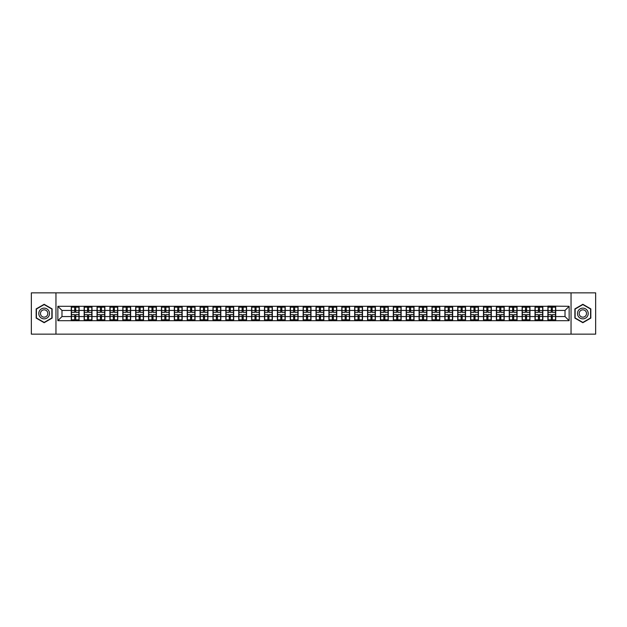 <?xml version="1.0" encoding="UTF-8"?>
<svg xmlns="http://www.w3.org/2000/svg" width="627" height="627" viewBox="0 0 627 627"><rect width="100%" height="100%" fill="white"/><g stroke="black" fill="none" stroke-linecap="round" stroke-linejoin="round"><path stroke-width="0.94" d="M571.04 334.144L595.65 334.144L595.65 292.856L571.04 292.856L571.04 334.144L55.96 334.144L55.96 292.856L31.35 292.856L31.35 334.144L55.96 334.144M571.04 292.856L55.96 292.856M565.013 316.557L565.013 310.443L555.726 310.443L555.726 316.557L565.013 316.557L569.144 320.687L569.144 306.313L547.88 306.07L547.88 310.443L542.849 310.443L542.849 316.557L547.88 316.557L547.88 310.443M569.144 320.687L57.856 320.687L57.856 306.313L71.274 306.313L71.274 310.443L61.987 310.443L61.987 316.557L71.274 316.557L71.274 310.443M547.88 306.313L71.274 306.313M547.88 316.557L547.88 320.687M542.849 316.557L542.849 320.687M542.849 306.313L542.849 310.443M529.964 316.557L535.003 316.557L535.003 310.443L529.964 310.443L529.964 320.687M535.003 316.557L535.003 320.687M535.003 306.313L535.003 310.443M529.964 306.313L529.964 310.443M517.079 316.557L522.119 316.557L522.119 310.443L517.079 310.443L517.079 320.687M522.119 316.557L522.119 320.687M522.119 306.313L522.119 310.443M517.079 306.313L517.079 310.443M504.202 316.557L509.242 316.557L509.242 310.443L504.202 310.443L504.202 320.687M509.242 316.557L509.242 320.687M509.242 306.313L509.242 310.443M504.202 306.313L504.202 310.443M491.317 316.557L496.357 316.557L496.357 310.443L491.317 310.443L491.317 320.687M496.357 316.557L496.357 320.687M496.357 306.313L496.357 310.443M491.317 306.313L491.317 310.443M478.44 316.557L483.472 316.557L483.472 310.443L478.44 310.443L478.44 320.687M483.472 316.557L483.472 320.687M483.472 306.313L483.472 310.443M478.44 306.313L478.44 310.443M465.555 316.557L470.595 316.557L470.595 310.443L465.555 310.443L465.555 320.687M470.595 316.557L470.595 320.687M470.595 306.313L470.595 310.443M465.555 306.313L465.555 310.443M452.678 316.557L457.71 316.557L457.71 310.443L452.678 310.443L452.678 320.687M457.71 316.557L457.71 320.687M457.71 306.313L457.71 310.443M452.678 306.313L452.678 310.443M439.793 316.557L444.833 316.557L444.833 310.443L439.793 310.443L439.793 320.687M444.833 316.557L444.833 320.687M444.833 306.313L444.833 310.443M439.793 306.313L439.793 310.443M426.916 316.557L431.948 316.557L431.948 310.443L426.916 310.443L426.916 320.687M431.948 316.557L431.948 320.687M431.948 306.313L431.948 310.443M426.916 306.313L426.916 310.443M414.032 316.557L419.071 316.557L419.071 310.443L414.032 310.443L414.032 320.687M419.071 316.557L419.071 320.687M419.071 306.313L419.071 310.443M414.032 306.313L414.032 310.443M401.147 316.557L406.186 316.557L406.186 310.443L401.147 310.443L401.147 320.687M406.186 316.557L406.186 320.687M406.186 306.313L406.186 310.443M401.147 306.313L401.147 310.443M388.27 316.557L393.309 316.557L393.309 310.443L388.27 310.443L388.27 320.687M393.309 316.557L393.309 320.687M393.309 306.313L393.309 310.443M388.27 306.313L388.27 310.443M375.385 316.557L380.424 316.557L380.424 310.443L375.385 310.443L375.385 320.687M380.424 316.557L380.424 320.687M380.424 306.313L380.424 310.443M375.385 306.313L375.385 310.443M362.508 316.557L367.547 316.557L367.547 310.443L362.508 310.443L362.508 320.687M367.547 316.557L367.547 320.687M367.547 306.313L367.547 310.443M362.508 306.313L362.508 310.443M349.623 316.557L354.663 316.557L354.663 310.443L349.623 310.443L349.623 320.687M354.663 316.557L354.663 320.687M354.663 306.313L354.663 310.443M349.623 306.313L349.623 310.443M336.746 316.557L341.778 316.557L341.778 310.443L336.746 310.443L336.746 320.687M341.778 316.557L341.778 320.687M341.778 306.313L341.778 310.443M336.746 306.313L336.746 310.443M323.861 316.557L328.901 316.557L328.901 310.443L323.861 310.443L323.861 320.687M328.901 316.557L328.901 320.687M328.901 306.313L328.901 310.443M323.861 306.313L323.861 310.443M310.984 316.557L316.016 316.557L316.016 310.443L310.984 310.443L310.984 320.687M316.016 316.557L316.016 320.687M316.016 306.313L316.016 310.443M310.984 306.313L310.984 310.443M298.099 316.557L303.139 316.557L303.139 310.443L298.099 310.443L298.099 320.687M303.139 316.557L303.139 320.687M303.139 306.313L303.139 310.443M298.099 306.313L298.099 310.443M285.222 316.557L290.254 316.557L290.254 310.443L285.222 310.443L285.222 320.687M290.254 316.557L290.254 320.687M290.254 306.313L290.254 310.443M285.222 306.313L285.222 310.443M272.337 316.557L277.377 316.557L277.377 310.443L272.337 310.443L272.337 320.687M277.377 316.557L277.377 320.687M277.377 306.313L277.377 310.443M272.337 306.313L272.337 310.443M259.453 316.557L264.492 316.557L264.492 310.443L259.453 310.443L259.453 320.687M264.492 316.557L264.492 320.687M264.492 306.313L264.492 310.443M259.453 306.313L259.453 310.443M246.576 316.557L251.615 316.557L251.615 310.443L246.576 310.443L246.576 320.687M251.615 316.557L251.615 320.687M251.615 306.313L251.615 310.443M246.576 306.313L246.576 310.443M233.691 316.557L238.73 316.557L238.73 310.443L233.691 310.443L233.691 320.687M238.73 316.557L238.73 320.687M238.73 306.313L238.73 310.443M233.691 306.313L233.691 310.443M220.814 316.557L225.853 316.557L225.853 310.443L220.814 310.443L220.814 320.687M225.853 316.557L225.853 320.687M225.853 306.313L225.853 310.443M220.814 306.313L220.814 310.443M207.929 316.557L212.968 316.557L212.968 310.443L207.929 310.443L207.929 320.687M212.968 316.557L212.968 320.687M212.968 306.313L212.968 310.443M207.929 306.313L207.929 310.443M195.052 316.557L200.084 316.557L200.084 310.443L195.052 310.443L195.052 320.687M200.084 316.557L200.084 320.687M200.084 306.313L200.084 310.443M195.052 306.313L195.052 310.443M182.167 316.557L187.207 316.557L187.207 310.443L182.167 310.443L182.167 320.687M187.207 316.557L187.207 320.687M187.207 306.313L187.207 310.443M182.167 306.313L182.167 310.443M169.29 316.557L174.322 316.557L174.322 310.443L169.29 310.443L169.29 320.687M174.322 316.557L174.322 320.687M174.322 306.313L174.322 310.443M169.29 306.313L169.29 310.443M156.405 316.557L161.445 316.557L161.445 310.443L156.405 310.443L156.405 320.687M161.445 316.557L161.445 320.687M161.445 306.313L161.445 310.443M156.405 306.313L156.405 310.443M143.528 316.557L148.56 316.557L148.56 310.443L143.528 310.443L143.528 320.687M148.56 316.557L148.56 320.687M148.56 306.313L148.56 310.443M143.528 306.313L143.528 310.443M130.643 316.557L135.683 316.557L135.683 310.443L130.643 310.443L130.643 320.687M135.683 316.557L135.683 320.687M135.683 306.313L135.683 310.443M130.643 306.313L130.643 310.443M117.758 316.557L122.798 316.557L122.798 310.443L117.758 310.443L117.758 320.687M122.798 316.557L122.798 320.687M122.798 306.313L122.798 310.443M117.758 306.313L117.758 310.443M104.881 316.557L109.921 316.557L109.921 310.443L104.881 310.443L104.881 320.687M109.921 316.557L109.921 320.687M109.921 306.313L109.921 310.443M104.881 306.313L104.881 310.443M91.997 316.557L97.036 316.557L97.036 310.443L91.997 310.443L91.997 320.687M97.036 316.557L97.036 320.687M97.036 306.313L97.036 310.443M91.997 306.313L91.997 310.443M79.12 316.557L84.151 316.557L84.151 310.443L79.12 310.443L79.12 320.687M84.151 316.557L84.151 320.687M84.151 306.313L84.151 310.443M79.12 306.313L79.12 310.443M71.274 316.557L71.274 320.687M61.987 316.557L57.856 320.687M57.856 306.313L61.987 310.443M555.726 316.557L555.726 320.687M555.726 306.313L555.726 310.443M569.144 306.313L565.013 310.443M44.149 304.299L36.178 308.899L36.178 318.101L44.149 322.701L52.119 318.101L52.119 308.899L44.149 304.299M574.881 318.101L582.851 322.701L590.822 318.101L590.822 308.899L582.851 304.299L574.881 308.899L574.881 318.101M78.908 314.613L78.908 320.726L75.734 320.726L75.734 314.613L78.908 314.613L78.908 306.274L75.734 306.274L75.734 307.183L78.908 307.183M71.478 310.577L74.66 310.577L74.66 306.274L71.478 306.274L71.478 314.613L74.66 314.613L74.66 320.726L71.478 320.726L71.478 319.817L74.66 319.817M74.66 309.377L75.734 309.377M75.734 307.308L74.66 307.308M74.66 310.584L75.734 310.584M74.66 310.577L74.66 312.387L71.478 312.387M71.478 307.183L74.66 307.183M74.66 316.416L75.734 316.416M74.66 319.692L75.734 319.692M74.66 317.623L75.734 317.623M71.478 314.613L71.478 319.817M75.734 319.817L78.908 319.817M75.734 307.183L75.734 312.387L78.908 312.387M91.793 314.613L91.793 320.726L88.611 320.726L88.611 314.613L91.793 314.613L91.793 306.274L88.611 306.274L88.611 307.183L91.793 307.183M84.363 310.577L87.537 310.577L87.537 306.274L84.363 306.274L84.363 314.613L87.537 314.613L87.537 320.726L84.363 320.726L84.363 319.817L87.537 319.817M87.537 309.377L88.611 309.377M88.611 307.308L87.537 307.308M87.537 310.584L88.611 310.584M87.537 310.577L87.537 312.387L84.363 312.387M84.363 307.183L87.537 307.183M87.537 316.416L88.611 316.416M87.537 319.692L88.611 319.692M87.537 317.623L88.611 317.623M84.363 314.613L84.363 319.817M88.611 319.817L91.793 319.817M88.611 307.183L88.611 312.387L91.793 312.387M104.678 314.613L104.678 320.726L101.496 320.726L101.496 314.613L104.678 314.613L104.678 306.274L101.496 306.274L101.496 307.183L104.678 307.183M97.24 310.577L100.422 310.577L100.422 306.274L97.24 306.274L97.24 314.613L100.422 314.613L100.422 320.726L97.24 320.726L97.24 319.817L100.422 319.817M100.422 309.377L101.496 309.377M101.496 307.308L100.422 307.308M100.422 310.584L101.496 310.584M100.422 310.577L100.422 312.387L97.24 312.387M97.24 307.183L100.422 307.183M100.422 316.416L101.496 316.416M100.422 319.692L101.496 319.692M100.422 317.623L101.496 317.623M97.24 314.613L97.24 319.817M101.496 319.817L104.678 319.817M101.496 307.183L101.496 312.387L104.678 312.387M117.555 314.613L117.555 320.726L114.38 320.726L114.38 314.613L117.555 314.613L117.555 306.274L114.38 306.274L114.38 307.183L117.555 307.183M110.125 310.577L113.307 310.577L113.307 306.274L110.125 306.274L110.125 314.613L113.307 314.613L113.307 320.726L110.125 320.726L110.125 319.817L113.307 319.817M113.307 309.377L114.38 309.377M114.38 307.308L113.307 307.308M113.307 310.584L114.38 310.584M113.307 310.577L113.307 312.387L110.125 312.387M110.125 307.183L113.307 307.183M113.307 316.416L114.38 316.416M113.307 319.692L114.38 319.692M113.307 317.623L114.38 317.623M110.125 314.613L110.125 319.817M114.38 319.817L117.555 319.817M114.38 307.183L114.38 312.387L117.555 312.387M130.44 314.613L130.44 320.726L127.257 320.726L127.257 314.613L130.44 314.613L130.44 306.274L127.257 306.274L127.257 307.183L130.44 307.183M123.002 310.577L126.184 310.577L126.184 306.274L123.002 306.274L123.002 314.613L126.184 314.613L126.184 320.726L123.002 320.726L123.002 319.817L126.184 319.817M126.184 309.377L127.257 309.377M127.257 307.308L126.184 307.308M126.184 310.584L127.257 310.584M126.184 310.577L126.184 312.387L123.002 312.387M123.002 307.183L126.184 307.183M126.184 316.416L127.257 316.416M126.184 319.692L127.257 319.692M126.184 317.623L127.257 317.623M123.002 314.613L123.002 319.817M127.257 319.817L130.44 319.817M127.257 307.183L127.257 312.387L130.44 312.387M143.317 314.613L143.317 320.726L140.142 320.726L140.142 314.613L143.317 314.613L143.317 306.274L140.142 306.274L140.142 307.183L143.317 307.183M135.887 310.577L139.069 310.577L139.069 306.274L135.887 306.274L135.887 314.613L139.069 314.613L139.069 320.726L135.887 320.726L135.887 319.817L139.069 319.817M139.069 309.377L140.142 309.377M140.142 307.308L139.069 307.308M139.069 310.584L140.142 310.584M139.069 310.577L139.069 312.387L135.887 312.387M135.887 307.183L139.069 307.183M139.069 316.416L140.142 316.416M139.069 319.692L140.142 319.692M139.069 317.623L140.142 317.623M135.887 314.613L135.887 319.817M140.142 319.817L143.317 319.817M140.142 307.183L140.142 312.387L143.317 312.387M48.796 310.82A5.369 5.369 0 0 0 41.468 308.852A5.369 5.369 0 0 0 39.501 316.18A5.369 5.369 0 0 0 46.829 318.148A5.369 5.369 0 0 0 48.796 310.82M47.331 311.666A3.676 3.676 0 0 0 42.315 310.318A3.676 3.676 0 0 0 40.967 315.334A3.676 3.676 0 0 0 45.983 316.682A3.676 3.676 0 0 0 47.331 311.666M44.149 322.411L36.429 317.96L36.429 309.04L44.149 304.589L51.869 309.04L51.869 317.96L44.149 322.411M587.499 310.82A5.369 5.369 0 0 0 580.171 308.852A5.369 5.369 0 0 0 578.204 316.18A5.369 5.369 0 0 0 585.532 318.148A5.369 5.369 0 0 0 587.499 310.82M586.033 311.666A3.676 3.676 0 0 0 581.017 310.318A3.676 3.676 0 0 0 579.669 315.334A3.676 3.676 0 0 0 584.685 316.682A3.676 3.676 0 0 0 586.033 311.666M582.851 322.411L575.131 317.96L575.131 309.04L582.851 304.589L590.571 309.04L590.571 317.96L582.851 322.411M156.201 314.613L156.201 320.726L153.019 320.726L153.019 314.613L156.201 314.613L156.201 306.274L153.019 306.274L153.019 307.183L156.201 307.183M148.771 310.577L151.946 310.577L151.946 306.274L148.771 306.274L148.771 314.613L151.946 314.613L151.946 320.726L148.771 320.726L148.771 319.817L151.946 319.817M151.946 309.377L153.019 309.377M153.019 307.308L151.946 307.308M151.946 310.584L153.019 310.584M151.946 310.577L151.946 312.387L148.771 312.387M148.771 307.183L151.946 307.183M151.946 316.416L153.019 316.416M151.946 319.692L153.019 319.692M151.946 317.623L153.019 317.623M148.771 314.613L148.771 319.817M153.019 319.817L156.201 319.817M153.019 307.183L153.019 312.387L156.201 312.387M169.078 314.613L169.078 320.726L165.904 320.726L165.904 314.613L169.078 314.613L169.078 306.274L165.904 306.274L165.904 307.183L169.078 307.183M161.648 310.577L164.83 310.577L164.83 306.274L161.648 306.274L161.648 314.613L164.83 314.613L164.83 320.726L161.648 320.726L161.648 319.817L164.83 319.817M164.83 309.377L165.904 309.377M165.904 307.308L164.83 307.308M164.83 310.584L165.904 310.584M164.83 310.577L164.83 312.387L161.648 312.387M161.648 307.183L164.83 307.183M164.83 316.416L165.904 316.416M164.83 319.692L165.904 319.692M164.83 317.623L165.904 317.623M161.648 314.613L161.648 319.817M165.904 319.817L169.078 319.817M165.904 307.183L165.904 312.387L169.078 312.387M181.963 314.613L181.963 320.726L178.781 320.726L178.781 314.613L181.963 314.613L181.963 306.274L178.781 306.274L178.781 307.183L181.963 307.183M174.533 310.577L177.707 310.577L177.707 306.274L174.533 306.274L174.533 314.613L177.707 314.613L177.707 320.726L174.533 320.726L174.533 319.817L177.707 319.817M177.707 309.377L178.781 309.377M178.781 307.308L177.707 307.308M177.707 310.584L178.781 310.584M177.707 310.577L177.707 312.387L174.533 312.387M174.533 307.183L177.707 307.183M177.707 316.416L178.781 316.416M177.707 319.692L178.781 319.692M177.707 317.623L178.781 317.623M174.533 314.613L174.533 319.817M178.781 319.817L181.963 319.817M178.781 307.183L178.781 312.387L181.963 312.387M194.84 314.613L194.84 320.726L191.666 320.726L191.666 314.613L194.84 314.613L194.84 306.274L191.666 306.274L191.666 307.183L194.84 307.183M187.41 310.577L190.592 310.577L190.592 306.274L187.41 306.274L187.41 314.613L190.592 314.613L190.592 320.726L187.41 320.726L187.41 319.817L190.592 319.817M190.592 309.377L191.666 309.377M191.666 307.308L190.592 307.308M190.592 310.584L191.666 310.584M190.592 310.577L190.592 312.387L187.41 312.387M187.41 307.183L190.592 307.183M190.592 316.416L191.666 316.416M190.592 319.692L191.666 319.692M190.592 317.623L191.666 317.623M187.41 314.613L187.41 319.817M191.666 319.817L194.84 319.817M191.666 307.183L191.666 312.387L194.84 312.387M207.725 314.613L207.725 320.726L204.543 320.726L204.543 314.613L207.725 314.613L207.725 306.274L204.543 306.274L204.543 307.183L207.725 307.183M200.295 310.577L203.469 310.577L203.469 306.274L200.295 306.274L200.295 314.613L203.469 314.613L203.469 320.726L200.295 320.726L200.295 319.817L203.469 319.817M203.469 309.377L204.543 309.377M204.543 307.308L203.469 307.308M203.469 310.584L204.543 310.584M203.469 310.577L203.469 312.387L200.295 312.387M200.295 307.183L203.469 307.183M203.469 316.416L204.543 316.416M203.469 319.692L204.543 319.692M203.469 317.623L204.543 317.623M200.295 314.613L200.295 319.817M204.543 319.817L207.725 319.817M204.543 307.183L204.543 312.387L207.725 312.387M220.602 314.613L220.602 320.726L217.428 320.726L217.428 314.613L220.602 314.613L220.602 306.274L217.428 306.274L217.428 307.183L220.602 307.183M213.172 310.577L216.354 310.577L216.354 306.274L213.172 306.274L213.172 314.613L216.354 314.613L216.354 320.726L213.172 320.726L213.172 319.817L216.354 319.817M216.354 309.377L217.428 309.377M217.428 307.308L216.354 307.308M216.354 310.584L217.428 310.584M216.354 310.577L216.354 312.387L213.172 312.387M213.172 307.183L216.354 307.183M216.354 316.416L217.428 316.416M216.354 319.692L217.428 319.692M216.354 317.623L217.428 317.623M213.172 314.613L213.172 319.817M217.428 319.817L220.602 319.817M217.428 307.183L217.428 312.387L220.602 312.387M233.487 314.613L233.487 320.726L230.305 320.726L230.305 314.613L233.487 314.613L233.487 306.274L230.305 306.274L230.305 307.183L233.487 307.183M226.057 310.577L229.231 310.577L229.231 306.274L226.057 306.274L226.057 314.613L229.231 314.613L229.231 320.726L226.057 320.726L226.057 319.817L229.231 319.817M229.231 309.377L230.305 309.377M230.305 307.308L229.231 307.308M229.231 310.584L230.305 310.584M229.231 310.577L229.231 312.387L226.057 312.387M226.057 307.183L229.231 307.183M229.231 316.416L230.305 316.416M229.231 319.692L230.305 319.692M229.231 317.623L230.305 317.623M226.057 314.613L226.057 319.817M230.305 319.817L233.487 319.817M230.305 307.183L230.305 312.387L233.487 312.387M246.372 314.613L246.372 320.726L243.19 320.726L243.19 314.613L246.372 314.613L246.372 306.274L243.19 306.274L243.19 307.183L246.372 307.183M238.934 310.577L242.116 310.577L242.116 306.274L238.934 306.274L238.934 314.613L242.116 314.613L242.116 320.726L238.934 320.726L238.934 319.817L242.116 319.817M242.116 309.377L243.19 309.377M243.19 307.308L242.116 307.308M242.116 310.584L243.19 310.584M242.116 310.577L242.116 312.387L238.934 312.387M238.934 307.183L242.116 307.183M242.116 316.416L243.19 316.416M242.116 319.692L243.19 319.692M242.116 317.623L243.19 317.623M238.934 314.613L238.934 319.817M243.19 319.817L246.372 319.817M243.19 307.183L243.19 312.387L246.372 312.387M259.249 314.613L259.249 320.726L256.075 320.726L256.075 314.613L259.249 314.613L259.249 306.274L256.075 306.274L256.075 307.183L259.249 307.183M251.819 310.577L255.001 310.577L255.001 306.274L251.819 306.274L251.819 314.613L255.001 314.613L255.001 320.726L251.819 320.726L251.819 319.817L255.001 319.817M255.001 309.377L256.075 309.377M256.075 307.308L255.001 307.308M255.001 310.584L256.075 310.584M255.001 310.577L255.001 312.387L251.819 312.387M251.819 307.183L255.001 307.183M255.001 316.416L256.075 316.416M255.001 319.692L256.075 319.692M255.001 317.623L256.075 317.623M251.819 314.613L251.819 319.817M256.075 319.817L259.249 319.817M256.075 307.183L256.075 312.387L259.249 312.387M272.134 314.613L272.134 320.726L268.952 320.726L268.952 314.613L272.134 314.613L272.134 306.274L268.952 306.274L268.952 307.183L272.134 307.183M264.696 310.577L267.878 310.577L267.878 306.274L264.696 306.274L264.696 314.613L267.878 314.613L267.878 320.726L264.696 320.726L264.696 319.817L267.878 319.817M267.878 309.377L268.952 309.377M268.952 307.308L267.878 307.308M267.878 310.584L268.952 310.584M267.878 310.577L267.878 312.387L264.696 312.387M264.696 307.183L267.878 307.183M267.878 316.416L268.952 316.416M267.878 319.692L268.952 319.692M267.878 317.623L268.952 317.623M264.696 314.613L264.696 319.817M268.952 319.817L272.134 319.817M268.952 307.183L268.952 312.387L272.134 312.387M285.011 314.613L285.011 320.726L281.837 320.726L281.837 314.613L285.011 314.613L285.011 306.274L281.837 306.274L281.837 307.183L285.011 307.183M277.581 310.577L280.763 310.577L280.763 306.274L277.581 306.274L277.581 314.613L280.763 314.613L280.763 320.726L277.581 320.726L277.581 319.817L280.763 319.817M280.763 309.377L281.837 309.377M281.837 307.308L280.763 307.308M280.763 310.584L281.837 310.584M280.763 310.577L280.763 312.387L277.581 312.387M277.581 307.183L280.763 307.183M280.763 316.416L281.837 316.416M280.763 319.692L281.837 319.692M280.763 317.623L281.837 317.623M277.581 314.613L277.581 319.817M281.837 319.817L285.011 319.817M281.837 307.183L281.837 312.387L285.011 312.387M297.896 314.613L297.896 320.726L294.714 320.726L294.714 314.613L297.896 314.613L297.896 306.274L294.714 306.274L294.714 307.183L297.896 307.183M290.466 310.577L293.64 310.577L293.64 306.274L290.466 306.274L290.466 314.613L293.64 314.613L293.64 320.726L290.466 320.726L290.466 319.817L293.64 319.817M293.64 309.377L294.714 309.377M294.714 307.308L293.64 307.308M293.64 310.584L294.714 310.584M293.64 310.577L293.64 312.387L290.466 312.387M290.466 307.183L293.64 307.183M293.64 316.416L294.714 316.416M293.64 319.692L294.714 319.692M293.64 317.623L294.714 317.623M290.466 314.613L290.466 319.817M294.714 319.817L297.896 319.817M294.714 307.183L294.714 312.387L297.896 312.387M310.773 314.613L310.773 320.726L307.598 320.726L307.598 314.613L310.773 314.613L310.773 306.274L307.598 306.274L307.598 307.183L310.773 307.183M303.343 310.577L306.525 310.577L306.525 306.274L303.343 306.274L303.343 314.613L306.525 314.613L306.525 320.726L303.343 320.726L303.343 319.817L306.525 319.817M306.525 309.377L307.598 309.377M307.598 307.308L306.525 307.308M306.525 310.584L307.598 310.584M306.525 310.577L306.525 312.387L303.343 312.387M303.343 307.183L306.525 307.183M306.525 316.416L307.598 316.416M306.525 319.692L307.598 319.692M306.525 317.623L307.598 317.623M303.343 314.613L303.343 319.817M307.598 319.817L310.773 319.817M307.598 307.183L307.598 312.387L310.773 312.387M323.657 314.613L323.657 320.726L320.475 320.726L320.475 314.613L323.657 314.613L323.657 306.274L320.475 306.274L320.475 307.183L323.657 307.183M316.227 310.577L319.402 310.577L319.402 306.274L316.227 306.274L316.227 314.613L319.402 314.613L319.402 320.726L316.227 320.726L316.227 319.817L319.402 319.817M319.402 309.377L320.475 309.377M320.475 307.308L319.402 307.308M319.402 310.584L320.475 310.584M319.402 310.577L319.402 312.387L316.227 312.387M316.227 307.183L319.402 307.183M319.402 316.416L320.475 316.416M319.402 319.692L320.475 319.692M319.402 317.623L320.475 317.623M316.227 314.613L316.227 319.817M320.475 319.817L323.657 319.817M320.475 307.183L320.475 312.387L323.657 312.387M336.534 314.613L336.534 320.726L333.36 320.726L333.36 314.613L336.534 314.613L336.534 306.274L333.36 306.274L333.36 307.183L336.534 307.183M329.104 310.577L332.286 310.577L332.286 306.274L329.104 306.274L329.104 314.613L332.286 314.613L332.286 320.726L329.104 320.726L329.104 319.817L332.286 319.817M332.286 309.377L333.36 309.377M333.36 307.308L332.286 307.308M332.286 310.584L333.36 310.584M332.286 310.577L332.286 312.387L329.104 312.387M329.104 307.183L332.286 307.183M332.286 316.416L333.36 316.416M332.286 319.692L333.36 319.692M332.286 317.623L333.36 317.623M329.104 314.613L329.104 319.817M333.36 319.817L336.534 319.817M333.36 307.183L333.36 312.387L336.534 312.387M349.419 314.613L349.419 320.726L346.237 320.726L346.237 314.613L349.419 314.613L349.419 306.274L346.237 306.274L346.237 307.183L349.419 307.183M341.989 310.577L345.163 310.577L345.163 306.274L341.989 306.274L341.989 314.613L345.163 314.613L345.163 320.726L341.989 320.726L341.989 319.817L345.163 319.817M345.163 309.377L346.237 309.377M346.237 307.308L345.163 307.308M345.163 310.584L346.237 310.584M345.163 310.577L345.163 312.387L341.989 312.387M341.989 307.183L345.163 307.183M345.163 316.416L346.237 316.416M345.163 319.692L346.237 319.692M345.163 317.623L346.237 317.623M341.989 314.613L341.989 319.817M346.237 319.817L349.419 319.817M346.237 307.183L346.237 312.387L349.419 312.387M362.304 314.613L362.304 320.726L359.122 320.726L359.122 314.613L362.304 314.613L362.304 306.274L359.122 306.274L359.122 307.183L362.304 307.183M354.866 310.577L358.048 310.577L358.048 306.274L354.866 306.274L354.866 314.613L358.048 314.613L358.048 320.726L354.866 320.726L354.866 319.817L358.048 319.817M358.048 309.377L359.122 309.377M359.122 307.308L358.048 307.308M358.048 310.584L359.122 310.584M358.048 310.577L358.048 312.387L354.866 312.387M354.866 307.183L358.048 307.183M358.048 316.416L359.122 316.416M358.048 319.692L359.122 319.692M358.048 317.623L359.122 317.623M354.866 314.613L354.866 319.817M359.122 319.817L362.304 319.817M359.122 307.183L359.122 312.387L362.304 312.387M375.181 314.613L375.181 320.726L371.999 320.726L371.999 314.613L375.181 314.613L375.181 306.274L371.999 306.274L371.999 307.183L375.181 307.183M367.751 310.577L370.925 310.577L370.925 306.274L367.751 306.274L367.751 314.613L370.925 314.613L370.925 320.726L367.751 320.726L367.751 319.817L370.925 319.817M370.925 309.377L371.999 309.377M371.999 307.308L370.925 307.308M370.925 310.584L371.999 310.584M370.925 310.577L370.925 312.387L367.751 312.387M367.751 307.183L370.925 307.183M370.925 316.416L371.999 316.416M370.925 319.692L371.999 319.692M370.925 317.623L371.999 317.623M367.751 314.613L367.751 319.817M371.999 319.817L375.181 319.817M371.999 307.183L371.999 312.387L375.181 312.387M388.066 314.613L388.066 320.726L384.884 320.726L384.884 314.613L388.066 314.613L388.066 306.274L384.884 306.274L384.884 307.183L388.066 307.183M380.628 310.577L383.81 310.577L383.81 306.274L380.628 306.274L380.628 314.613L383.81 314.613L383.81 320.726L380.628 320.726L380.628 319.817L383.81 319.817M383.81 309.377L384.884 309.377M384.884 307.308L383.81 307.308M383.81 310.584L384.884 310.584M383.81 310.577L383.81 312.387L380.628 312.387M380.628 307.183L383.81 307.183M383.81 316.416L384.884 316.416M383.81 319.692L384.884 319.692M383.81 317.623L384.884 317.623M380.628 314.613L380.628 319.817M384.884 319.817L388.066 319.817M384.884 307.183L384.884 312.387L388.066 312.387M400.943 314.613L400.943 320.726L397.769 320.726L397.769 314.613L400.943 314.613L400.943 306.274L397.769 306.274L397.769 307.183L400.943 307.183M393.513 310.577L396.695 310.577L396.695 306.274L393.513 306.274L393.513 314.613L396.695 314.613L396.695 320.726L393.513 320.726L393.513 319.817L396.695 319.817M396.695 309.377L397.769 309.377M397.769 307.308L396.695 307.308M396.695 310.584L397.769 310.584M396.695 310.577L396.695 312.387L393.513 312.387M393.513 307.183L396.695 307.183M396.695 316.416L397.769 316.416M396.695 319.692L397.769 319.692M396.695 317.623L397.769 317.623M393.513 314.613L393.513 319.817M397.769 319.817L400.943 319.817M397.769 307.183L397.769 312.387L400.943 312.387M413.828 314.613L413.828 320.726L410.646 320.726L410.646 314.613L413.828 314.613L413.828 306.274L410.646 306.274L410.646 307.183L413.828 307.183M406.398 310.577L409.572 310.577L409.572 306.274L406.398 306.274L406.398 314.613L409.572 314.613L409.572 320.726L406.398 320.726L406.398 319.817L409.572 319.817M409.572 309.377L410.646 309.377M410.646 307.308L409.572 307.308M409.572 310.584L410.646 310.584M409.572 310.577L409.572 312.387L406.398 312.387M406.398 307.183L409.572 307.183M409.572 316.416L410.646 316.416M409.572 319.692L410.646 319.692M409.572 317.623L410.646 317.623M406.398 314.613L406.398 319.817M410.646 319.817L413.828 319.817M410.646 307.183L410.646 312.387L413.828 312.387M426.705 314.613L426.705 320.726L423.531 320.726L423.531 314.613L426.705 314.613L426.705 306.274L423.531 306.274L423.531 307.183L426.705 307.183M419.275 310.577L422.457 310.577L422.457 306.274L419.275 306.274L419.275 314.613L422.457 314.613L422.457 320.726L419.275 320.726L419.275 319.817L422.457 319.817M422.457 309.377L423.531 309.377M423.531 307.308L422.457 307.308M422.457 310.584L423.531 310.584M422.457 310.577L422.457 312.387L419.275 312.387M419.275 307.183L422.457 307.183M422.457 316.416L423.531 316.416M422.457 319.692L423.531 319.692M422.457 317.623L423.531 317.623M419.275 314.613L419.275 319.817M423.531 319.817L426.705 319.817M423.531 307.183L423.531 312.387L426.705 312.387M439.59 314.613L439.59 320.726L436.408 320.726L436.408 314.613L439.59 314.613L439.59 306.274L436.408 306.274L436.408 307.183L439.59 307.183M432.16 310.577L435.334 310.577L435.334 306.274L432.16 306.274L432.16 314.613L435.334 314.613L435.334 320.726L432.16 320.726L432.16 319.817L435.334 319.817M435.334 309.377L436.408 309.377M436.408 307.308L435.334 307.308M435.334 310.584L436.408 310.584M435.334 310.577L435.334 312.387L432.16 312.387M432.16 307.183L435.334 307.183M435.334 316.416L436.408 316.416M435.334 319.692L436.408 319.692M435.334 317.623L436.408 317.623M432.16 314.613L432.16 319.817M436.408 319.817L439.59 319.817M436.408 307.183L436.408 312.387L439.59 312.387M452.467 314.613L452.467 320.726L449.293 320.726L449.293 314.613L452.467 314.613L452.467 306.274L449.293 306.274L449.293 307.183L452.467 307.183M445.037 310.577L448.219 310.577L448.219 306.274L445.037 306.274L445.037 314.613L448.219 314.613L448.219 320.726L445.037 320.726L445.037 319.817L448.219 319.817M448.219 309.377L449.293 309.377M449.293 307.308L448.219 307.308M448.219 310.584L449.293 310.584M448.219 310.577L448.219 312.387L445.037 312.387M445.037 307.183L448.219 307.183M448.219 316.416L449.293 316.416M448.219 319.692L449.293 319.692M448.219 317.623L449.293 317.623M445.037 314.613L445.037 319.817M449.293 319.817L452.467 319.817M449.293 307.183L449.293 312.387L452.467 312.387M465.352 314.613L465.352 320.726L462.17 320.726L462.17 314.613L465.352 314.613L465.352 306.274L462.17 306.274L462.17 307.183L465.352 307.183M457.922 310.577L461.096 310.577L461.096 306.274L457.922 306.274L457.922 314.613L461.096 314.613L461.096 320.726L457.922 320.726L457.922 319.817L461.096 319.817M461.096 309.377L462.17 309.377M462.17 307.308L461.096 307.308M461.096 310.584L462.17 310.584M461.096 310.577L461.096 312.387L457.922 312.387M457.922 307.183L461.096 307.183M461.096 316.416L462.17 316.416M461.096 319.692L462.17 319.692M461.096 317.623L462.17 317.623M457.922 314.613L457.922 319.817M462.17 319.817L465.352 319.817M462.17 307.183L462.17 312.387L465.352 312.387M478.229 314.613L478.229 320.726L475.054 320.726L475.054 314.613L478.229 314.613L478.229 306.274L475.054 306.274L475.054 307.183L478.229 307.183M470.799 310.577L473.981 310.577L473.981 306.274L470.799 306.274L470.799 314.613L473.981 314.613L473.981 320.726L470.799 320.726L470.799 319.817L473.981 319.817M473.981 309.377L475.054 309.377M475.054 307.308L473.981 307.308M473.981 310.584L475.054 310.584M473.981 310.577L473.981 312.387L470.799 312.387M470.799 307.183L473.981 307.183M473.981 316.416L475.054 316.416M473.981 319.692L475.054 319.692M473.981 317.623L475.054 317.623M470.799 314.613L470.799 319.817M475.054 319.817L478.229 319.817M475.054 307.183L475.054 312.387L478.229 312.387M491.113 314.613L491.113 320.726L487.931 320.726L487.931 314.613L491.113 314.613L491.113 306.274L487.931 306.274L487.931 307.183L491.113 307.183M483.683 310.577L486.858 310.577L486.858 306.274L483.683 306.274L483.683 314.613L486.858 314.613L486.858 320.726L483.683 320.726L483.683 319.817L486.858 319.817M486.858 309.377L487.931 309.377M487.931 307.308L486.858 307.308M486.858 310.584L487.931 310.584M486.858 310.577L486.858 312.387L483.683 312.387M483.683 307.183L486.858 307.183M486.858 316.416L487.931 316.416M486.858 319.692L487.931 319.692M486.858 317.623L487.931 317.623M483.683 314.613L483.683 319.817M487.931 319.817L491.113 319.817M487.931 307.183L487.931 312.387L491.113 312.387M503.998 314.613L503.998 320.726L500.816 320.726L500.816 314.613L503.998 314.613L503.998 306.274L500.816 306.274L500.816 307.183L503.998 307.183M496.56 310.577L499.743 310.577L499.743 306.274L496.56 306.274L496.56 314.613L499.743 314.613L499.743 320.726L496.56 320.726L496.56 319.817L499.743 319.817M499.743 309.377L500.816 309.377M500.816 307.308L499.743 307.308M499.743 310.584L500.816 310.584M499.743 310.577L499.743 312.387L496.56 312.387M496.56 307.183L499.743 307.183M499.743 316.416L500.816 316.416M499.743 319.692L500.816 319.692M499.743 317.623L500.816 317.623M496.56 314.613L496.56 319.817M500.816 319.817L503.998 319.817M500.816 307.183L500.816 312.387L503.998 312.387M516.875 314.613L516.875 320.726L513.693 320.726L513.693 314.613L516.875 314.613L516.875 306.274L513.693 306.274L513.693 307.183L516.875 307.183M509.445 310.577L512.62 310.577L512.62 306.274L509.445 306.274L509.445 314.613L512.62 314.613L512.62 320.726L509.445 320.726L509.445 319.817L512.62 319.817M512.62 309.377L513.693 309.377M513.693 307.308L512.62 307.308M512.62 310.584L513.693 310.584M512.62 310.577L512.62 312.387L509.445 312.387M509.445 307.183L512.62 307.183M512.62 316.416L513.693 316.416M512.62 319.692L513.693 319.692M512.62 317.623L513.693 317.623M509.445 314.613L509.445 319.817M513.693 319.817L516.875 319.817M513.693 307.183L513.693 312.387L516.875 312.387M529.76 314.613L529.76 320.726L526.578 320.726L526.578 314.613L529.76 314.613L529.76 306.274L526.578 306.274L526.578 307.183L529.76 307.183M522.322 310.577L525.504 310.577L525.504 306.274L522.322 306.274L522.322 314.613L525.504 314.613L525.504 320.726L522.322 320.726L522.322 319.817L525.504 319.817M525.504 309.377L526.578 309.377M526.578 307.308L525.504 307.308M525.504 310.584L526.578 310.584M525.504 310.577L525.504 312.387L522.322 312.387M522.322 307.183L525.504 307.183M525.504 316.416L526.578 316.416M525.504 319.692L526.578 319.692M525.504 317.623L526.578 317.623M522.322 314.613L522.322 319.817M526.578 319.817L529.76 319.817M526.578 307.183L526.578 312.387L529.76 312.387M542.637 314.613L542.637 320.726L539.463 320.726L539.463 314.613L542.637 314.613L542.637 306.274L539.463 306.274L539.463 307.183L542.637 307.183M535.207 310.577L538.389 310.577L538.389 306.274L535.207 306.274L535.207 314.613L538.389 314.613L538.389 320.726L535.207 320.726L535.207 319.817L538.389 319.817M538.389 309.377L539.463 309.377M539.463 307.308L538.389 307.308M538.389 310.584L539.463 310.584M538.389 310.577L538.389 312.387L535.207 312.387M535.207 307.183L538.389 307.183M538.389 316.416L539.463 316.416M538.389 319.692L539.463 319.692M538.389 317.623L539.463 317.623M535.207 314.613L535.207 319.817M539.463 319.817L542.637 319.817M539.463 307.183L539.463 312.387L542.637 312.387M555.522 314.613L555.522 320.726L552.34 320.726L552.34 314.613L555.522 314.613L555.522 306.274L552.34 306.274L552.34 307.183L555.522 307.183M548.092 310.577L551.266 310.577L551.266 306.274L548.092 306.274L548.092 314.613L551.266 314.613L551.266 320.726L548.092 320.726L548.092 319.817L551.266 319.817M551.266 309.377L552.34 309.377M552.34 307.308L551.266 307.308M551.266 310.584L552.34 310.584M551.266 310.577L551.266 312.387L548.092 312.387M548.092 307.183L551.266 307.183M551.266 316.416L552.34 316.416M551.266 319.692L552.34 319.692M551.266 317.623L552.34 317.623M548.092 314.613L548.092 319.817M552.34 319.817L555.522 319.817M552.34 307.183L552.34 312.387L555.522 312.387M71.478 316.423L74.66 316.423M75.734 316.423L78.908 316.423M75.734 310.577L78.908 310.577M84.363 316.423L87.537 316.423M88.611 316.423L91.793 316.423M88.611 310.577L91.793 310.577M97.24 316.423L100.422 316.423M101.496 316.423L104.678 316.423M101.496 310.577L104.678 310.577M110.125 316.423L113.307 316.423M114.38 316.423L117.555 316.423M114.38 310.577L117.555 310.577M123.002 316.423L126.184 316.423M127.257 316.423L130.44 316.423M127.257 310.577L130.44 310.577M135.887 316.423L139.069 316.423M140.142 316.423L143.317 316.423M140.142 310.577L143.317 310.577M148.771 316.423L151.946 316.423M153.019 316.423L156.201 316.423M153.019 310.577L156.201 310.577M161.648 316.423L164.83 316.423M165.904 316.423L169.078 316.423M165.904 310.577L169.078 310.577M174.533 316.423L177.707 316.423M178.781 316.423L181.963 316.423M178.781 310.577L181.963 310.577M187.41 316.423L190.592 316.423M191.666 316.423L194.84 316.423M191.666 310.577L194.84 310.577M200.295 316.423L203.469 316.423M204.543 316.423L207.725 316.423M204.543 310.577L207.725 310.577M213.172 316.423L216.354 316.423M217.428 316.423L220.602 316.423M217.428 310.577L220.602 310.577M226.057 316.423L229.231 316.423M230.305 316.423L233.487 316.423M230.305 310.577L233.487 310.577M238.934 316.423L242.116 316.423M243.19 316.423L246.372 316.423M243.19 310.577L246.372 310.577M251.819 316.423L255.001 316.423M256.075 316.423L259.249 316.423M256.075 310.577L259.249 310.577M264.696 316.423L267.878 316.423M268.952 316.423L272.134 316.423M268.952 310.577L272.134 310.577M277.581 316.423L280.763 316.423M281.837 316.423L285.011 316.423M281.837 310.577L285.011 310.577M290.466 316.423L293.64 316.423M294.714 316.423L297.896 316.423M294.714 310.577L297.896 310.577M303.343 316.423L306.525 316.423M307.598 316.423L310.773 316.423M307.598 310.577L310.773 310.577M316.227 316.423L319.402 316.423M320.475 316.423L323.657 316.423M320.475 310.577L323.657 310.577M329.104 316.423L332.286 316.423M333.36 316.423L336.534 316.423M333.36 310.577L336.534 310.577M341.989 316.423L345.163 316.423M346.237 316.423L349.419 316.423M346.237 310.577L349.419 310.577M354.866 316.423L358.048 316.423M359.122 316.423L362.304 316.423M359.122 310.577L362.304 310.577M367.751 316.423L370.925 316.423M371.999 316.423L375.181 316.423M371.999 310.577L375.181 310.577M380.628 316.423L383.81 316.423M384.884 316.423L388.066 316.423M384.884 310.577L388.066 310.577M393.513 316.423L396.695 316.423M397.769 316.423L400.943 316.423M397.769 310.577L400.943 310.577M406.398 316.423L409.572 316.423M410.646 316.423L413.828 316.423M410.646 310.577L413.828 310.577M419.275 316.423L422.457 316.423M423.531 316.423L426.705 316.423M423.531 310.577L426.705 310.577M432.16 316.423L435.334 316.423M436.408 316.423L439.59 316.423M436.408 310.577L439.59 310.577M445.037 316.423L448.219 316.423M449.293 316.423L452.467 316.423M449.293 310.577L452.467 310.577M457.922 316.423L461.096 316.423M462.17 316.423L465.352 316.423M462.17 310.577L465.352 310.577M470.799 316.423L473.981 316.423M475.054 316.423L478.229 316.423M475.054 310.577L478.229 310.577M483.683 316.423L486.858 316.423M487.931 316.423L491.113 316.423M487.931 310.577L491.113 310.577M496.56 316.423L499.743 316.423M500.816 316.423L503.998 316.423M500.816 310.577L503.998 310.577M509.445 316.423L512.62 316.423M513.693 316.423L516.875 316.423M513.693 310.577L516.875 310.577M522.322 316.423L525.504 316.423M526.578 316.423L529.76 316.423M526.578 310.577L529.76 310.577M535.207 316.423L538.389 316.423M539.463 316.423L542.637 316.423M539.463 310.577L542.637 310.577M548.092 316.423L551.266 316.423M552.34 316.423L555.522 316.423M552.34 310.577L555.522 310.577"/></g></svg>
